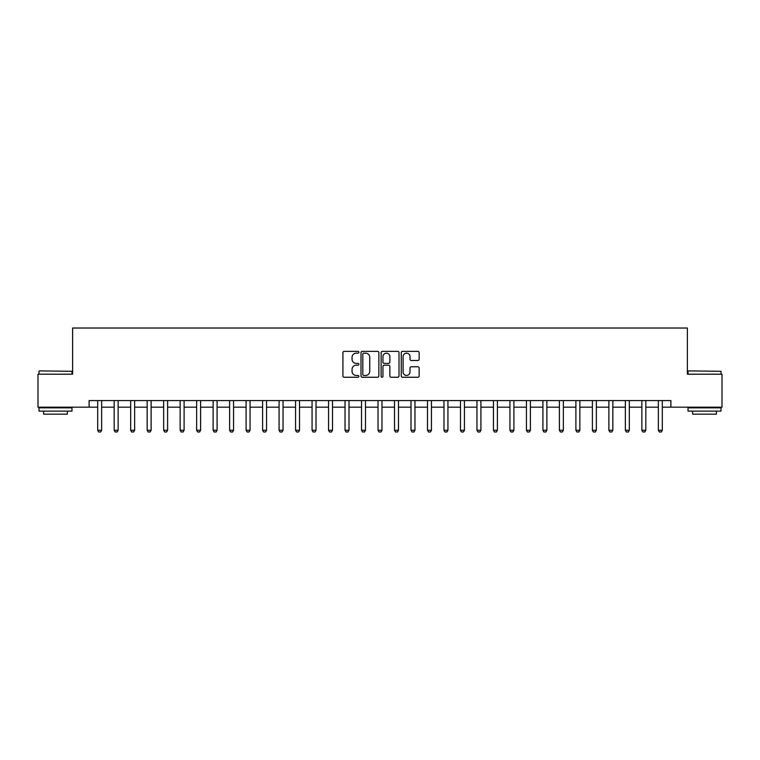 <?xml version="1.0" encoding="UTF-8"?>
<svg xmlns="http://www.w3.org/2000/svg" width="760" height="760" viewBox="0 0 760 760"><rect width="100%" height="100%" fill="white"/><g stroke="black" fill="none" stroke-linecap="round" stroke-linejoin="round"><path stroke-width="1.14" d="M358.891 352.26A0.902 0.902 0 0 0 357.988 351.358L344.233 351.358A1.292 1.292 0 0 0 342.931 352.649L342.931 375.953A1.292 1.292 0 0 0 344.233 377.255L357.988 377.255A0.902 0.902 0 0 0 358.891 376.342A0.902 0.902 0 0 0 357.988 375.44L356.202 375.44A4.142 4.142 0 0 1 352.06 371.298L352.06 369.351A4.142 4.142 0 0 1 356.202 365.209L357.988 365.209A0.902 0.902 0 0 0 358.891 364.306A0.902 0.902 0 0 0 357.988 363.394L356.202 363.394A4.142 4.142 0 0 1 352.06 359.252L352.06 357.314A4.142 4.142 0 0 1 356.202 353.162L357.988 353.162A0.902 0.902 0 0 0 358.891 352.26M417.838 360.477A1.292 1.292 0 0 0 419.14 359.185L419.14 352.649A1.292 1.292 0 0 0 417.838 351.358L402.562 351.358A1.292 1.292 0 0 0 401.27 352.649L401.27 375.953A1.292 1.292 0 0 0 402.562 377.255L417.838 377.255A1.292 1.292 0 0 0 419.14 375.953L419.14 368.058A1.292 1.292 0 0 0 417.838 366.766L411.302 366.766A1.292 1.292 0 0 0 410.01 368.058L410.01 371.972A3.467 3.467 0 0 1 406.543 375.44A3.467 3.467 0 0 1 403.085 371.972L403.085 356.63A3.467 3.467 0 0 1 406.543 353.162A3.467 3.467 0 0 1 410.01 356.63L410.01 359.185A1.292 1.292 0 0 0 411.302 360.477L417.838 360.477M89.12 407.18L38 407.18L38 374.195L72.627 374.195L72.627 328.026L687.372 328.026L687.372 374.195L722 374.195L722 407.18L670.88 407.18L670.88 400.577L89.12 400.577L89.12 407.18L97.698 407.18M378.869 352.649A1.292 1.292 0 0 0 377.568 351.358L362.292 351.358A1.292 1.292 0 0 0 361 352.649L361 375.953A1.292 1.292 0 0 0 362.292 377.255L377.568 377.255A1.292 1.292 0 0 0 378.869 375.953L378.869 352.649M382.432 351.358L397.708 351.358A1.292 1.292 0 0 1 399 352.649L399 375.953A1.292 1.292 0 0 1 397.708 377.255L391.172 377.255A1.292 1.292 0 0 1 389.87 375.953L389.87 366.5A1.292 1.292 0 0 0 388.578 365.209L384.237 365.209A1.292 1.292 0 0 0 382.945 366.5L382.945 376.342A0.902 0.902 0 0 1 382.042 377.255A0.902 0.902 0 0 1 381.13 376.342L381.13 352.649A1.292 1.292 0 0 1 382.432 351.358M101.65 407.18L114.18 407.18M118.142 407.18L130.673 407.18M134.634 407.18L147.165 407.18M151.116 407.18L163.656 407.18M167.608 407.18L180.139 407.18M184.1 407.18L196.631 407.18M200.593 407.18L213.123 407.18M217.084 407.18L229.615 407.18M233.567 407.18L246.097 407.18M250.059 407.18L262.589 407.18M266.551 407.18L279.081 407.18M283.043 407.18L295.573 407.18M299.526 407.18L312.065 407.18M316.017 407.18L328.548 407.18M332.51 407.18L345.04 407.18M349.001 407.18L361.532 407.18M365.493 407.18L378.024 407.18M381.976 407.18L394.506 407.18M398.468 407.18L410.998 407.18M414.96 407.18L427.49 407.18M431.452 407.18L443.983 407.18M447.934 407.18L460.474 407.18M464.426 407.18L476.957 407.18M480.918 407.18L493.449 407.18M497.411 407.18L509.941 407.18M513.903 407.18L526.433 407.18M530.385 407.18L542.915 407.18M546.877 407.18L559.408 407.18M563.369 407.18L575.899 407.18M579.861 407.18L592.392 407.18M596.343 407.18L608.883 407.18M612.836 407.18L625.366 407.18M629.327 407.18L641.858 407.18M645.819 407.18L658.35 407.18M662.302 407.18L670.88 407.18M363.717 353.162A0.902 0.902 0 0 0 362.815 354.074L362.815 374.528A0.902 0.902 0 0 0 363.717 375.44L365.598 375.44A4.142 4.142 0 0 0 369.74 371.298L369.74 357.314A4.142 4.142 0 0 0 365.598 353.162L363.717 353.162M389.87 356.697A3.467 3.467 0 0 0 386.412 353.229A3.467 3.467 0 0 0 382.945 356.697L382.945 362.102A1.292 1.292 0 0 0 384.237 363.394L388.578 363.394A1.292 1.292 0 0 0 389.87 362.102L389.87 356.697M101.793 400.577L101.716 400.843A1.32 1.32 0 0 0 101.65 401.242L101.65 430.264L100.662 431.974L98.686 431.974L97.698 430.264L97.698 401.242A1.32 1.32 0 0 0 97.631 400.843L97.546 400.577M97.698 430.264L101.65 430.264M118.284 400.577L118.199 400.843A1.32 1.32 0 0 0 118.142 401.242L118.142 430.264L117.154 431.974L115.168 431.974L114.18 430.264L114.18 401.242A1.32 1.32 0 0 0 114.123 400.843L114.038 400.577M114.18 430.264L118.142 430.264M134.776 400.577L134.691 400.843A1.32 1.32 0 0 0 134.634 401.242L134.634 430.264L133.646 431.974L131.66 431.974L130.673 430.264L130.673 401.242A1.32 1.32 0 0 0 130.615 400.843L130.53 400.577M130.673 430.264L134.634 430.264M151.268 400.577L151.183 400.843A1.32 1.32 0 0 0 151.116 401.242L151.116 430.264L150.129 431.974L148.152 431.974L147.165 430.264L147.165 401.242A1.32 1.32 0 0 0 147.098 400.843L147.022 400.577M147.165 430.264L151.116 430.264M167.751 400.577L167.675 400.843A1.32 1.32 0 0 0 167.608 401.242L167.608 430.264L166.62 431.974L164.644 431.974L163.656 430.264L163.656 401.242A1.32 1.32 0 0 0 163.59 400.843L163.505 400.577M163.656 430.264L167.608 430.264M39.387 370.899L71.972 371.298L39.387 370.899M55.48 411.131L38.988 411.131L38.988 407.835L71.972 407.835L71.972 411.131L55.48 411.131M67.355 411.131L67.355 414.171L43.605 414.171L43.605 411.131M688.427 370.899L721.012 371.298L688.427 370.899M704.52 411.131L688.028 411.131L688.028 407.835L721.012 407.835L721.012 411.131L704.52 411.131M716.395 411.131L716.395 414.171L692.645 414.171L692.645 411.131M184.243 400.577L184.167 400.843A1.32 1.32 0 0 0 184.1 401.242L184.1 430.264L183.112 431.974L181.136 431.974L180.139 430.264L180.139 401.242A1.32 1.32 0 0 0 180.082 400.843L179.996 400.577M180.139 430.264L184.1 430.264M200.735 400.577L200.649 400.843A1.32 1.32 0 0 0 200.593 401.242L200.593 430.264L199.605 431.974L197.619 431.974L196.631 430.264L196.631 401.242A1.32 1.32 0 0 0 196.574 400.843L196.489 400.577M196.631 430.264L200.593 430.264M217.227 400.577L217.141 400.843A1.32 1.32 0 0 0 217.084 401.242L217.084 430.264L216.087 431.974L214.111 431.974L213.123 430.264L213.123 401.242A1.32 1.32 0 0 0 213.056 400.843L212.98 400.577M213.123 430.264L217.084 430.264M233.719 400.577L233.633 400.843A1.32 1.32 0 0 0 233.567 401.242L233.567 430.264L232.579 431.974L230.603 431.974L229.615 430.264L229.615 401.242A1.32 1.32 0 0 0 229.548 400.843L229.463 400.577M229.615 430.264L233.567 430.264M250.201 400.577L250.126 400.843A1.32 1.32 0 0 0 250.059 401.242L250.059 430.264L249.071 431.974L247.095 431.974L246.097 430.264L246.097 401.242A1.32 1.32 0 0 0 246.041 400.843L245.955 400.577M246.097 430.264L250.059 430.264M266.694 400.577L266.608 400.843A1.32 1.32 0 0 0 266.551 401.242L266.551 430.264L265.563 431.974L263.577 431.974L262.589 430.264L262.589 401.242A1.32 1.32 0 0 0 262.533 400.843L262.447 400.577M262.589 430.264L266.551 430.264M283.185 400.577L283.1 400.843A1.32 1.32 0 0 0 283.043 401.242L283.043 430.264L282.045 431.974L280.07 431.974L279.081 430.264L279.081 401.242A1.32 1.32 0 0 0 279.024 400.843L278.939 400.577M279.081 430.264L283.043 430.264M299.677 400.577L299.592 400.843A1.32 1.32 0 0 0 299.526 401.242L299.526 430.264L298.537 431.974L296.562 431.974L295.573 430.264L295.573 401.242A1.32 1.32 0 0 0 295.507 400.843L295.431 400.577M295.573 430.264L299.526 430.264M316.16 400.577L316.084 400.843A1.32 1.32 0 0 0 316.017 401.242L316.017 430.264L315.029 431.974L313.053 431.974L312.065 430.264L312.065 401.242A1.32 1.32 0 0 0 311.999 400.843L311.913 400.577M312.065 430.264L316.017 430.264M332.652 400.577L332.566 400.843A1.32 1.32 0 0 0 332.51 401.242L332.51 430.264L331.522 431.974L329.545 431.974L328.548 430.264L328.548 401.242A1.32 1.32 0 0 0 328.491 400.843L328.405 400.577M328.548 430.264L332.51 430.264M349.144 400.577L349.058 400.843A1.32 1.32 0 0 0 349.001 401.242L349.001 430.264L348.013 431.974L346.028 431.974L345.04 430.264L345.04 401.242A1.32 1.32 0 0 0 344.983 400.843L344.897 400.577M345.04 430.264L349.001 430.264M365.636 400.577L365.55 400.843A1.32 1.32 0 0 0 365.493 401.242L365.493 430.264L364.496 431.974L362.52 431.974L361.532 430.264L361.532 401.242A1.32 1.32 0 0 0 361.466 400.843L361.389 400.577M361.532 430.264L365.493 430.264M382.128 400.577L382.042 400.843A1.32 1.32 0 0 0 381.976 401.242L381.976 430.264L380.988 431.974L379.012 431.974L378.024 430.264L378.024 401.242A1.32 1.32 0 0 0 377.957 400.843L377.872 400.577M378.024 430.264L381.976 430.264M398.61 400.577L398.534 400.843A1.32 1.32 0 0 0 398.468 401.242L398.468 430.264L397.48 431.974L395.504 431.974L394.506 430.264L394.506 401.242A1.32 1.32 0 0 0 394.449 400.843L394.364 400.577M394.506 430.264L398.468 430.264M415.102 400.577L415.017 400.843A1.32 1.32 0 0 0 414.96 401.242L414.96 430.264L413.972 431.974L411.986 431.974L410.998 430.264L410.998 401.242A1.32 1.32 0 0 0 410.941 400.843L410.856 400.577M410.998 430.264L414.96 430.264M431.594 400.577L431.509 400.843A1.32 1.32 0 0 0 431.452 401.242L431.452 430.264L430.454 431.974L428.478 431.974L427.49 430.264L427.49 401.242A1.32 1.32 0 0 0 427.433 400.843L427.348 400.577M427.49 430.264L431.452 430.264M448.087 400.577L448.001 400.843A1.32 1.32 0 0 0 447.934 401.242L447.934 430.264L446.947 431.974L444.97 431.974L443.983 430.264L443.983 401.242A1.32 1.32 0 0 0 443.916 400.843L443.84 400.577M443.983 430.264L447.934 430.264M464.569 400.577L464.493 400.843A1.32 1.32 0 0 0 464.426 401.242L464.426 430.264L463.438 431.974L461.462 431.974L460.474 430.264L460.474 401.242A1.32 1.32 0 0 0 460.408 400.843L460.322 400.577M460.474 430.264L464.426 430.264M481.061 400.577L480.976 400.843A1.32 1.32 0 0 0 480.918 401.242L480.918 430.264L479.93 431.974L477.954 431.974L476.957 430.264L476.957 401.242A1.32 1.32 0 0 0 476.9 400.843L476.815 400.577M476.957 430.264L480.918 430.264M497.553 400.577L497.467 400.843A1.32 1.32 0 0 0 497.411 401.242L497.411 430.264L496.422 431.974L494.437 431.974L493.449 430.264L493.449 401.242A1.32 1.32 0 0 0 493.392 400.843L493.306 400.577M493.449 430.264L497.411 430.264M514.045 400.577L513.959 400.843A1.32 1.32 0 0 0 513.903 401.242L513.903 430.264L512.905 431.974L510.929 431.974L509.941 430.264L509.941 401.242A1.32 1.32 0 0 0 509.875 400.843L509.798 400.577M509.941 430.264L513.903 430.264M530.537 400.577L530.452 400.843A1.32 1.32 0 0 0 530.385 401.242L530.385 430.264L529.397 431.974L527.421 431.974L526.433 430.264L526.433 401.242A1.32 1.32 0 0 0 526.366 400.843L526.281 400.577M526.433 430.264L530.385 430.264M547.019 400.577L546.943 400.843A1.32 1.32 0 0 0 546.877 401.242L546.877 430.264L545.889 431.974L543.913 431.974L542.915 430.264L542.915 401.242A1.32 1.32 0 0 0 542.858 400.843L542.773 400.577M542.915 430.264L546.877 430.264M563.511 400.577L563.426 400.843A1.32 1.32 0 0 0 563.369 401.242L563.369 430.264L562.381 431.974L560.395 431.974L559.408 430.264L559.408 401.242A1.32 1.32 0 0 0 559.35 400.843L559.265 400.577M559.408 430.264L563.369 430.264M580.003 400.577L579.918 400.843A1.32 1.32 0 0 0 579.861 401.242L579.861 430.264L578.864 431.974L576.887 431.974L575.899 430.264L575.899 401.242A1.32 1.32 0 0 0 575.833 400.843L575.757 400.577M575.899 430.264L579.861 430.264M596.495 400.577L596.41 400.843A1.32 1.32 0 0 0 596.343 401.242L596.343 430.264L595.356 431.974L593.38 431.974L592.392 430.264L592.392 401.242A1.32 1.32 0 0 0 592.325 400.843L592.249 400.577M592.392 430.264L596.343 430.264M612.978 400.577L612.902 400.843A1.32 1.32 0 0 0 612.836 401.242L612.836 430.264L611.847 431.974L609.871 431.974L608.883 430.264L608.883 401.242A1.32 1.32 0 0 0 608.817 400.843L608.731 400.577M608.883 430.264L612.836 430.264M629.47 400.577L629.385 400.843A1.32 1.32 0 0 0 629.327 401.242L629.327 430.264L628.339 431.974L626.354 431.974L625.366 430.264L625.366 401.242A1.32 1.32 0 0 0 625.309 400.843L625.223 400.577M625.366 430.264L629.327 430.264M645.962 400.577L645.876 400.843A1.32 1.32 0 0 0 645.819 401.242L645.819 430.264L644.832 431.974L642.846 431.974L641.858 430.264L641.858 401.242A1.32 1.32 0 0 0 641.801 400.843L641.716 400.577M641.858 430.264L645.819 430.264M662.454 400.577L662.369 400.843A1.32 1.32 0 0 0 662.302 401.242L662.302 430.264L661.314 431.974L659.338 431.974L658.35 430.264L658.35 401.242A1.32 1.32 0 0 0 658.283 400.843L658.207 400.577M658.35 430.264L662.302 430.264M38.988 374.195L38.988 371.298M46.512 407.835L46.512 407.18M64.448 407.835L64.448 407.18M71.972 374.195L71.972 371.298M688.028 374.195L688.028 371.298M695.552 407.835L695.552 407.18M713.488 407.835L713.488 407.18M721.012 374.195L721.012 371.298"/></g></svg>
